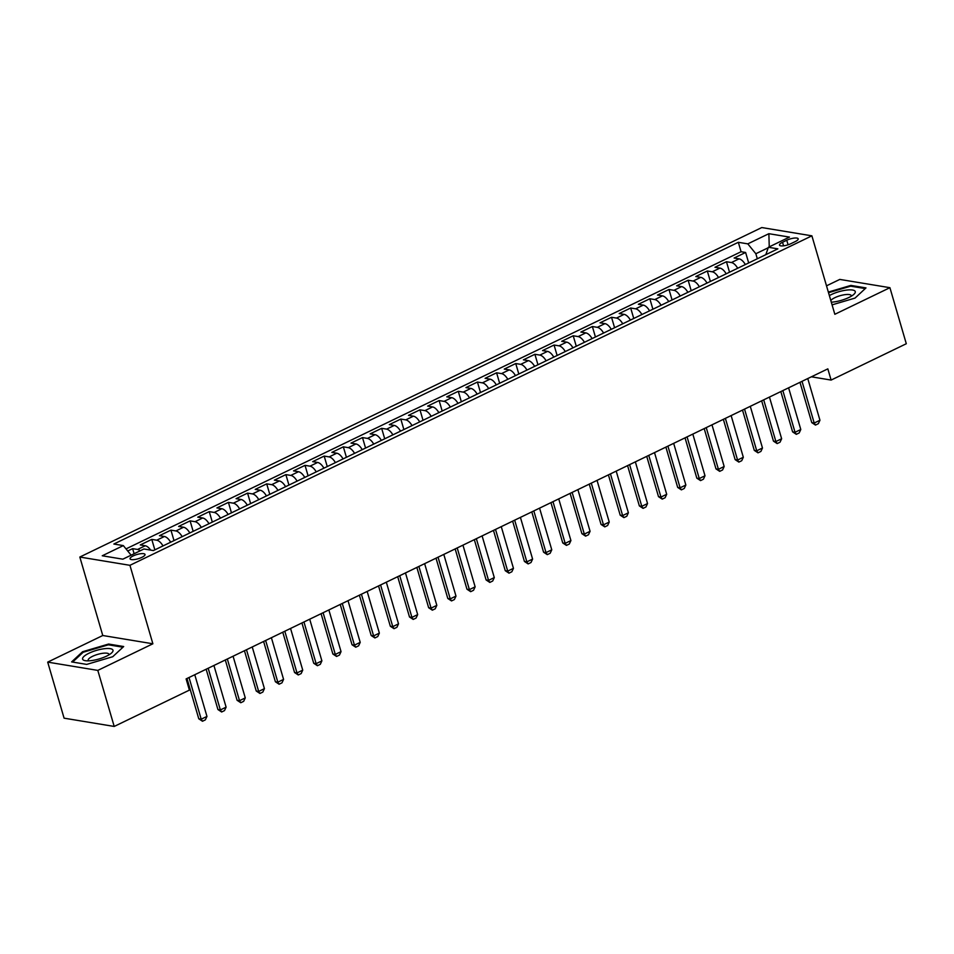 <?xml version="1.0" encoding="UTF-8"?>
<svg xmlns="http://www.w3.org/2000/svg" width="954" height="954" viewBox="0 0 954 954"><rect width="100%" height="100%" fill="white"/><g stroke="black" fill="none" stroke-linecap="round" stroke-linejoin="round"><path stroke-width="1.43" d="M141.872 557.351A7.799 2.206 -16.3 0 0 145.02 554.453A7.799 2.206 -16.3 0 0 140.715 553.714A7.799 2.206 -16.3 0 0 133.202 555.92A7.799 2.206 -16.3 0 0 130.066 558.817A7.799 2.206 -16.3 0 0 134.371 559.557A7.799 2.206 -16.3 0 0 141.872 557.351M47.7 662.124L97.809 670.4L152.878 643.783L102.77 635.507L47.7 662.124L64.085 718.171L114.206 726.447L189.393 690.124L186.113 678.914L827.833 368.864L831.113 380.074L906.3 343.738L889.915 287.691L839.794 279.415L826.51 285.83M102.77 635.507L79.826 557.041L761.781 227.553L811.89 235.829L129.935 565.317L79.826 557.041M745.336 264.556A9.743 4.746 -115.8 0 0 739.064 258.844L734.127 258.021L745.623 252.476L748.675 262.946M737.68 268.265A9.743 4.746 -115.8 0 0 731.408 262.541L726.459 261.73L729.524 272.2M726.459 261.73L714.963 267.275L719.912 268.098A9.743 4.746 -115.8 0 1 726.185 273.81M707.021 283.064A9.743 4.746 -115.8 0 0 700.749 277.352L695.812 276.541L707.308 270.984L710.372 281.454M687.87 292.318A9.743 4.746 -115.8 0 0 681.597 286.605L676.66 285.795L688.144 280.237L691.209 290.708M668.718 301.583A9.743 4.746 -115.8 0 0 662.446 295.859L657.497 295.048L668.992 289.491L672.057 299.961M649.555 310.837A9.743 4.746 -115.8 0 0 643.282 305.113L638.345 304.302L649.841 298.745L652.894 309.215M630.403 320.091A9.743 4.746 -115.8 0 0 624.131 314.379L619.182 313.556L630.677 307.999L633.742 318.469M611.252 329.345A9.743 4.746 -115.8 0 0 604.979 323.633L600.03 322.81L611.526 317.265L614.591 327.735M592.088 338.598A9.743 4.746 -115.8 0 0 585.816 332.886L580.879 332.064L592.374 326.518L595.427 336.989M572.937 347.852A9.743 4.746 -115.8 0 0 566.664 342.14L561.715 341.317L573.211 335.772L576.276 346.242M553.773 357.106A9.743 4.746 -115.8 0 0 547.513 351.394L542.564 350.583L554.059 345.026L557.124 355.496M534.622 366.36A9.743 4.746 -115.8 0 0 528.349 360.648L523.412 359.837L534.896 354.28L537.961 364.75M515.47 375.626A9.743 4.746 -115.8 0 0 509.197 369.902L504.249 369.091L515.744 363.534L518.809 374.004M496.307 384.879A9.743 4.746 -115.8 0 0 490.034 379.155L485.097 378.344L496.593 372.787L499.646 383.258M477.155 394.133A9.743 4.746 -115.8 0 0 470.882 388.421L465.946 387.598L477.429 382.041L480.494 392.511M458.003 403.387A9.743 4.746 -115.8 0 0 451.731 397.675L446.782 396.852L458.278 391.307L461.342 401.777M438.84 412.641A9.743 4.746 -115.8 0 0 432.567 406.929L427.63 406.106L439.126 400.561L442.179 411.031M419.688 421.895A9.743 4.746 -115.8 0 0 413.416 416.182L408.467 415.36L419.963 409.815L423.027 420.285M400.525 431.148A9.743 4.746 -115.8 0 0 394.264 425.436L389.315 424.625L400.811 419.068L403.876 429.538M381.373 440.402A9.743 4.746 -115.8 0 0 375.101 434.69L370.164 433.879L381.648 428.322L384.712 438.792M362.222 449.668A9.743 4.746 -115.8 0 0 355.949 443.944L351 443.133L362.496 437.576L365.561 448.046M343.058 458.922A9.743 4.746 -115.8 0 0 336.786 453.198L331.849 452.387L343.345 446.83L346.409 457.3M323.907 468.175A9.743 4.746 -115.8 0 0 317.634 462.463L312.697 461.641L324.181 456.084L327.246 466.554M304.755 477.429A9.743 4.746 -115.8 0 0 298.483 471.717L293.534 470.894L305.03 465.349L308.094 475.819M285.592 486.683A9.743 4.746 -115.8 0 0 279.319 480.971L274.382 480.148L285.878 474.603L288.931 485.073M266.44 495.937A9.743 4.746 -115.8 0 0 260.168 490.225L255.219 489.402L266.715 483.857L269.779 494.327M247.289 505.191A9.743 4.746 -115.8 0 0 241.016 499.479L236.067 498.668L247.563 493.111L250.628 503.581M228.125 514.444A9.743 4.746 -115.8 0 0 221.853 508.732L216.916 507.922L228.411 502.364L231.464 512.835M208.974 523.71A9.743 4.746 -115.8 0 0 202.701 517.986L197.752 517.175L209.248 511.618L212.313 522.088M189.81 532.964A9.743 4.746 -115.8 0 0 183.55 527.24L178.601 526.429L190.096 520.872L193.161 531.342M170.659 542.218A9.743 4.746 -115.8 0 0 164.386 536.506L159.449 535.683L170.933 530.126L173.998 540.596M150.649 550.112A9.743 4.746 -115.8 0 0 145.235 545.76L140.286 544.937L151.781 539.392L154.846 549.862M786.752 240.241L782.542 242.28A7.549 2.135 -16.3 0 0 779.49 245.095A7.549 2.135 -16.3 0 0 783.663 245.81A7.549 2.135 -16.3 0 0 790.938 243.664L795.147 241.636A7.549 2.135 -16.3 0 0 798.2 238.822A7.549 2.135 -16.3 0 0 794.026 238.106A7.549 2.135 -16.3 0 0 786.752 240.241L788.087 244.796M768.22 247.754L755.842 253.74L747.805 243.866L738.324 242.304L113.848 544.03L123.328 545.593L102.257 555.777L122.839 559.175L143.911 548.991L153.391 550.565L777.868 248.839L768.387 247.277L765.835 254.658M747.805 243.866L768.876 233.694L789.459 237.093L768.387 247.277M745.623 252.476L741.079 251.725L126.011 548.896M140.226 550.768A9.743 4.746 64.2 0 0 137.567 549.456L132.63 548.645L127.729 551.007M151.781 539.392L156.73 540.202A9.743 4.746 64.2 0 1 162.991 545.915M170.933 530.126L175.882 530.949A9.743 4.746 64.2 0 1 182.154 536.661M190.096 520.872L195.033 521.695A9.743 4.746 64.2 0 1 201.306 527.407M209.248 511.618L214.197 512.441A9.743 4.746 64.2 0 1 220.469 518.153M228.411 502.364L233.348 503.175A9.743 4.746 64.2 0 1 239.621 508.899M247.563 493.111L252.5 493.922A9.743 4.746 64.2 0 1 258.772 499.646M266.715 483.857L271.663 484.668A9.743 4.746 64.2 0 1 277.936 490.392M285.878 474.603L290.815 475.414A9.743 4.746 64.2 0 1 297.088 481.126M305.03 465.349L309.978 466.16A9.743 4.746 64.2 0 1 316.239 471.872M324.181 456.084L329.13 456.906A9.743 4.746 64.2 0 1 335.403 462.618M343.345 446.83L348.282 447.653A9.743 4.746 64.2 0 1 354.554 453.365M362.496 437.576L367.445 438.399A9.743 4.746 64.2 0 1 373.718 444.111M381.648 428.322L386.597 429.133A9.743 4.746 64.2 0 1 392.869 434.857M400.811 419.068L405.748 419.879A9.743 4.746 64.2 0 1 412.021 425.603M419.963 409.815L424.912 410.625A9.743 4.746 64.2 0 1 431.184 416.349M439.126 400.561L444.063 401.372A9.743 4.746 64.2 0 1 450.336 407.084M458.278 391.307L463.227 392.118A9.743 4.746 64.2 0 1 469.487 397.83M477.429 382.041L482.378 382.864A9.743 4.746 64.2 0 1 488.651 388.576M496.593 372.787L501.53 373.61A9.743 4.746 64.2 0 1 507.802 379.322M515.744 363.534L520.693 364.356A9.743 4.746 64.2 0 1 526.954 370.069M534.896 354.28L539.845 355.091A9.743 4.746 64.2 0 1 546.117 360.815M554.059 345.026L558.996 345.837A9.743 4.746 64.2 0 1 565.269 351.561M573.211 335.772L578.16 336.583A9.743 4.746 64.2 0 1 584.432 342.307M592.374 326.518L597.311 327.329A9.743 4.746 64.2 0 1 603.584 333.041M611.526 317.265L616.463 318.076A9.743 4.746 64.2 0 1 622.735 323.788M630.677 307.999L635.626 308.822A9.743 4.746 64.2 0 1 641.899 314.534M649.841 298.745L654.778 299.568A9.743 4.746 64.2 0 1 661.05 305.28M668.992 289.491L673.941 290.314A9.743 4.746 64.2 0 1 680.202 296.026M688.144 280.237L693.093 281.06A9.743 4.746 64.2 0 1 699.365 286.772M707.308 270.984L712.244 271.795A9.743 4.746 64.2 0 1 718.517 277.519M757.321 258.772L755.842 253.74M97.809 670.4L114.206 726.447M152.878 643.783L129.935 565.317M811.89 235.829L834.833 314.295L889.915 287.691M811.377 376.806L831.113 380.074M741.079 251.725L738.324 242.304M132.63 548.645L134.109 553.725M123.328 545.593L131.127 555.168M769.246 246.859L768.876 233.694M832.079 304.863L855.046 298.077L865.982 287.905L850.896 285.413L828.334 292.067M86.719 664.401L112.751 656.722L123.686 646.538L108.601 644.045L82.569 651.737L71.622 661.909L86.719 664.401M851.135 286.248L850.896 285.413M82.819 652.584L82.569 651.737M108.839 644.892L108.601 644.045M807.764 378.559L819.951 420.249L818.353 423.683L815.479 425.079L814.203 423.027L811.759 422.622L799.977 382.315M819.951 420.249L814.203 423.027L802.016 381.338M815.479 425.079L811.759 422.622M831.292 302.191A15.836 4.484 -16.3 0 0 848.881 297.493A15.836 4.484 -16.3 0 0 853.782 294.416A15.836 4.484 -16.3 0 0 849.966 289.849A15.836 4.484 -16.3 0 0 831.28 294.583A15.836 4.484 -16.3 0 0 829.36 295.585M851.242 296.229A10.84 3.077 -16.3 0 0 851.266 295.645A10.84 3.077 -16.3 0 0 845.268 294.619A10.84 3.077 -16.3 0 0 834.833 297.696A10.84 3.077 -16.3 0 0 830.803 300.51M828.525 292.711L850.682 286.176L865.254 288.573M112.977 650.187A15.836 4.484 -16.3 0 0 96.39 650.413A15.836 4.484 -16.3 0 0 82.604 659.154A15.836 4.484 -16.3 0 0 85.383 660.693A15.836 4.484 -16.3 0 0 111.487 653.061A15.836 4.484 -16.3 0 0 112.977 650.187M108.959 654.861A10.84 3.077 -16.3 0 0 108.971 654.289A10.84 3.077 -16.3 0 0 108.959 654.265A10.84 3.077 -16.3 0 0 97.654 654.396A10.84 3.077 -16.3 0 0 88.162 660.371A10.84 3.077 -16.3 0 0 88.173 660.395A10.84 3.077 -16.3 0 0 88.483 660.848M72.611 662.076L83.165 652.262L108.386 644.809L122.959 647.217M788.6 387.813L800.788 429.503L799.19 432.937L796.316 434.332L795.04 432.281L792.607 431.876L780.825 391.569M800.788 429.503L795.04 432.281L782.852 390.591M796.316 434.332L792.607 431.876M769.449 397.067L781.636 438.757L780.038 442.203L777.164 443.586L775.888 441.535L773.455 441.13L761.662 400.835M781.636 438.757L775.888 441.535L763.701 399.845M777.164 443.586L773.455 441.13M750.285 406.321L762.484 448.01L760.875 451.457L758.001 452.84L756.737 450.789L754.292 450.383L742.51 410.089M762.484 448.01L756.737 450.789L744.537 409.099M758.001 452.84L754.292 450.383M731.134 415.586L743.321 457.264L741.723 460.71L738.849 462.094L737.573 460.043L735.14 459.637L723.359 419.343M743.321 457.264L737.573 460.043L725.386 418.353M738.849 462.094L735.14 459.637M711.982 424.84L724.169 466.518L722.572 469.964L719.698 471.348L718.422 469.296L715.989 468.891L704.195 428.596M724.169 466.518L718.422 469.296L706.234 427.619M719.698 471.348L715.989 468.891M692.819 434.094L705.006 475.772L703.408 479.218L700.534 480.601L699.27 478.55L696.825 478.157L685.044 437.85M705.006 475.772L699.27 478.55L687.071 436.872M700.534 480.601L696.825 478.157M673.667 443.348L685.854 485.037L684.256 488.472L681.383 489.867L680.107 487.804L677.674 487.411L665.892 447.104M685.854 485.037L680.107 487.804L667.919 446.126M681.383 489.867L677.674 487.411M654.516 452.601L666.703 494.291L665.105 497.726L662.231 499.121L660.955 497.07L658.51 496.664L646.729 456.358M666.703 494.291L660.955 497.07L648.768 455.38M662.231 499.121L658.51 496.664M635.352 461.855L647.539 503.545L645.941 506.979L643.068 508.375L641.792 506.324L639.359 505.918L627.577 465.612M647.539 503.545L641.792 506.324L629.604 464.634M643.068 508.375L639.359 505.918M616.201 471.109L628.388 512.799L626.79 516.245L623.916 517.628L622.64 515.577L620.207 515.172L608.413 474.877M628.388 512.799L622.64 515.577L610.453 473.888M623.916 517.628L620.207 515.172M597.037 480.363L609.236 522.053L607.626 525.499L604.764 526.882L603.488 524.831L601.044 524.426L589.262 484.131M609.236 522.053L603.488 524.831L591.301 483.141M604.764 526.882L601.044 524.426M577.885 489.629L590.073 531.306L588.475 534.753L585.601 536.136L584.325 534.085L581.892 533.68L570.11 493.385M590.073 531.306L584.325 534.085L572.138 492.395M585.601 536.136L581.892 533.68M558.734 498.882L570.921 540.56L569.323 544.007L566.449 545.39L565.173 543.339L562.741 542.933L550.947 502.639M570.921 540.56L565.173 543.339L552.986 501.661M566.449 545.39L562.741 542.933M539.57 508.136L551.77 549.814L550.16 553.26L547.286 554.644L546.022 552.593L543.577 552.199L531.795 511.893M551.77 549.814L546.022 552.593L533.823 510.915M547.286 554.644L543.577 552.199M520.419 517.39L532.606 559.08L531.008 562.514L528.134 563.909L526.858 561.846L524.426 561.453L512.644 521.146M532.606 559.08L526.858 561.846L514.671 520.168M528.134 563.909L524.426 561.453M501.267 526.644L513.455 568.334L511.857 571.768L508.983 573.163L507.707 571.112L505.262 570.707L493.48 530.4M513.455 568.334L507.707 571.112L495.52 529.422M508.983 573.163L505.262 570.707M482.104 535.898L494.291 577.587L492.693 581.022L489.819 582.417L488.555 580.366L486.111 579.96L474.329 539.654M494.291 577.587L488.555 580.366L476.356 538.676M489.819 582.417L486.111 579.96M462.952 545.151L475.14 586.841L473.542 590.287L470.668 591.671L469.392 589.62L466.959 589.214L455.165 548.92M475.14 586.841L469.392 589.62L457.204 547.93M470.668 591.671L466.959 589.214M443.801 554.405L455.988 596.095L454.39 599.541L451.516 600.925L450.24 598.873L447.796 598.468L436.014 558.173M455.988 596.095L450.24 598.873L438.053 557.184M451.516 600.925L447.796 598.468M424.637 563.671L436.825 605.349L435.227 608.795L432.353 610.178L431.077 608.127L428.644 607.722L416.862 567.427M436.825 605.349L431.077 608.127L418.889 566.438M432.353 610.178L428.644 607.722M405.486 572.925L417.673 614.603L416.075 618.049L413.201 619.432L411.925 617.381L409.493 616.976L397.699 576.681M417.673 614.603L411.925 617.381L399.738 575.703M413.201 619.432L409.493 616.976M386.322 582.178L398.522 623.856L396.912 627.303L394.038 628.686L392.774 626.635L390.329 626.241L378.547 585.935M398.522 623.856L392.774 626.635L380.574 584.957M394.038 628.686L390.329 626.241M367.171 591.432L379.358 633.122L377.76 636.556L374.886 637.952L373.61 635.889L371.178 635.495L359.396 595.189M379.358 633.122L373.61 635.889L361.423 594.211M374.886 637.952L371.178 635.495M348.019 600.686L360.207 642.376L358.609 645.81L355.735 647.206L354.459 645.154L352.026 644.749L340.232 604.442M360.207 642.376L354.459 645.154L342.271 603.465M355.735 647.206L352.026 644.749M328.856 609.94L341.043 651.63L339.445 655.064L336.571 656.459L335.307 654.408L332.863 654.003L321.081 613.696M341.043 651.63L335.307 654.408L323.108 612.718M336.571 656.459L332.863 654.003M309.704 619.194L321.892 660.884L320.294 664.33L317.42 665.713L316.144 663.662L313.711 663.257L301.929 622.962M321.892 660.884L316.144 663.662L303.956 621.972M317.42 665.713L313.711 663.257M290.553 628.447L302.74 670.137L301.142 673.584L298.268 674.967L296.992 672.916L294.547 672.51L282.766 632.216M302.74 670.137L296.992 672.916L284.805 631.226M298.268 674.967L294.547 672.51M271.389 637.713L283.577 679.391L281.979 682.837L279.105 684.221L277.829 682.17L275.396 681.764L263.614 641.47M283.577 679.391L277.829 682.17L265.641 640.48M279.105 684.221L275.396 681.764M252.238 646.967L264.425 688.645L262.827 692.091L259.953 693.475L258.677 691.423L256.244 691.018L244.451 650.723M264.425 688.645L258.677 691.423L246.49 649.746M259.953 693.475L256.244 691.018M233.074 656.221L245.273 697.899L243.664 701.345L240.802 702.728L239.526 700.677L237.081 700.284L225.299 659.977M245.273 697.899L239.526 700.677L227.338 658.999M240.802 702.728L237.081 700.284M213.923 665.475L226.11 707.164L224.512 710.599L221.638 711.994L220.362 709.931L217.929 709.537L206.147 669.231M226.11 707.164L220.362 709.931L208.175 668.253M221.638 711.994L217.929 709.537M194.771 674.728L206.958 716.418L205.36 719.853L202.487 721.248L201.211 719.197L198.778 718.791L186.984 678.485M206.958 716.418L201.211 719.197L189.023 677.507M202.487 721.248L198.778 718.791M731.408 262.541L739.064 258.844M137.567 549.456L145.235 545.76M156.73 540.202L164.386 536.506M175.882 530.949L183.55 527.24M195.033 521.695L202.701 517.986M214.197 512.441L221.853 508.732M233.348 503.175L241.016 499.479M252.5 493.922L260.168 490.225M271.663 484.668L279.319 480.971M290.815 475.414L298.483 471.717M309.978 466.16L317.634 462.463M329.13 456.906L336.786 453.198M348.282 447.653L355.949 443.944M367.445 438.399L375.101 434.69M386.597 429.133L394.264 425.436M405.748 419.879L413.416 416.182M424.912 410.625L432.567 406.929M444.063 401.372L451.731 397.675M463.227 392.118L470.882 388.421M482.378 382.864L490.034 379.155M501.53 373.61L509.197 369.902M520.693 364.356L528.349 360.648M539.845 355.091L547.513 351.394M558.996 345.837L566.664 342.14M578.16 336.583L585.816 332.886M597.311 327.329L604.979 323.633M616.463 318.076L624.131 314.379M635.626 308.822L643.282 305.113M654.778 299.568L662.446 295.859M673.941 290.314L681.597 286.605M693.093 281.06L700.749 277.352M712.244 271.795L719.912 268.098M783.568 245.822L782.542 242.28"/></g></svg>
